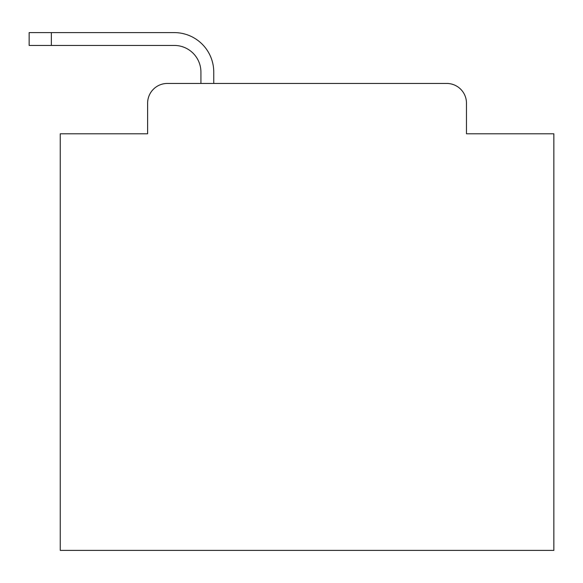 <?xml version="1.0" encoding="UTF-8"?>
<svg xmlns="http://www.w3.org/2000/svg" width="583" height="583" viewBox="0 0 583 583"><rect width="100%" height="100%" fill="white"/><g stroke="black" fill="none" stroke-linecap="round" stroke-linejoin="round"><path stroke-width="0.87" d="M147.616 103.191L147.616 133.791L147.616 103.191A19.742 19.742 0 0 1 167.357 83.449L200.924 83.449L200.924 72.095A26.658 26.658 0 0 0 174.266 45.438L29.15 45.438L29.15 32.604L174.266 32.604A39.491 39.491 0 0 1 213.757 72.095L213.757 83.449L446.738 83.449L167.357 83.449M466.48 133.791L466.48 103.191L466.48 133.791L553.85 133.791L553.85 550.396L60.246 550.396L60.246 133.791L147.616 133.791M466.48 103.191A19.742 19.742 0 0 0 446.738 83.449M200.924 72.095A26.658 26.658 0 0 0 174.266 45.438A26.658 26.658 0 0 1 200.924 72.095A26.658 26.658 0 0 0 174.266 45.438A26.658 26.658 0 0 1 200.924 72.095A26.658 26.658 0 0 0 174.266 45.438A26.658 26.658 0 0 1 200.924 72.095A26.658 26.658 0 0 0 174.266 45.438A26.658 26.658 0 0 1 200.924 72.095A26.658 26.658 0 0 0 174.266 45.438A26.658 26.658 0 0 1 200.924 72.095A26.658 26.658 0 0 0 174.266 45.438A26.658 26.658 0 0 1 200.924 72.095A26.658 26.658 0 0 0 174.266 45.438A26.658 26.658 0 0 1 200.924 72.095A26.658 26.658 0 0 0 174.266 45.438A26.658 26.658 0 0 1 200.924 72.095A26.658 26.658 0 0 0 174.266 45.438A26.658 26.658 0 0 1 200.924 72.095A26.658 26.658 0 0 0 174.266 45.438A26.658 26.658 0 0 1 200.924 72.095A26.658 26.658 0 0 0 174.266 45.438A26.658 26.658 0 0 1 200.924 72.095A26.658 26.658 0 0 0 174.266 45.438A26.658 26.658 0 0 1 200.924 72.095A26.658 26.658 0 0 0 174.266 45.438A26.658 26.658 0 0 1 200.924 72.095A26.658 26.658 0 0 0 174.266 45.438A26.658 26.658 0 0 1 200.924 72.095A26.658 26.658 0 0 0 174.266 45.438A26.658 26.658 0 0 1 200.924 72.095A26.658 26.658 0 0 0 174.266 45.438A26.658 26.658 0 0 1 200.924 72.095A26.658 26.658 0 0 0 174.266 45.438M51.362 45.438L51.362 32.604L174.266 32.604"/></g></svg>
